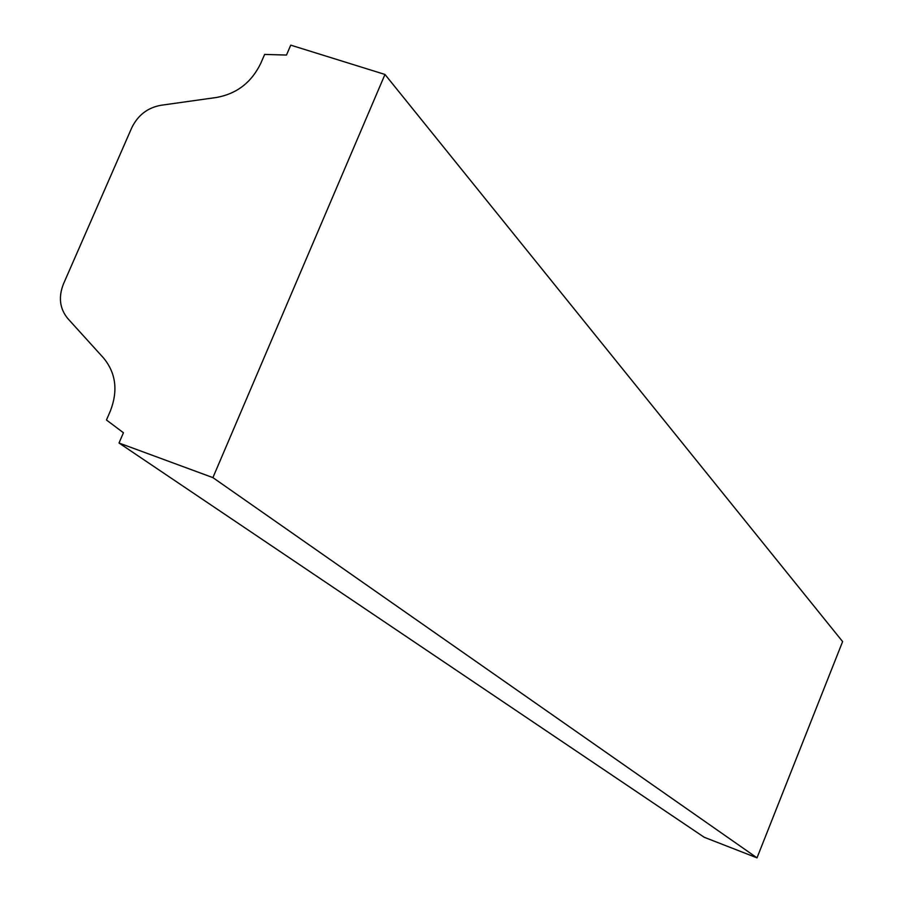 <?xml version="1.0" encoding="UTF-8"?>
<svg xmlns="http://www.w3.org/2000/svg" width="903" height="903" viewBox="0 0 903 903"><rect width="100%" height="100%" fill="white"/><g stroke="black" fill="none" stroke-linecap="round" stroke-linejoin="round"><path stroke-width="1.35" d="M119.015 443.012L123.44 432.751L106.464 419.997L110.358 410.989C118.191 390.694 115.923 373.041 103.563 358.017L67.804 318.556C59.711 308.691 58.266 297.155 63.47 283.926L131.657 127.989C137.787 115.302 147.528 107.728 160.869 105.29L216.652 97.445C236.913 93.72 251.655 82.286 260.854 63.142L264.635 54.417L286.465 55.06L290.743 45.15L384.971 74.452L842.612 641.593L757.007 857.85L704.238 837.284L119.015 443.012L212.905 477.619L757.007 857.85M212.905 477.619L384.971 74.452"/></g></svg>
